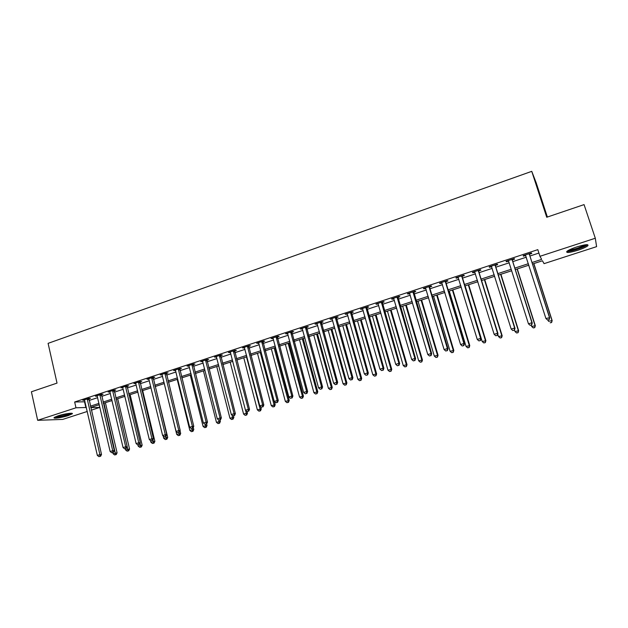 <?xml version="1.0" encoding="UTF-8"?>
<svg xmlns="http://www.w3.org/2000/svg" width="628" height="628" viewBox="0 0 628 628"><rect width="100%" height="100%" fill="white"/><g stroke="black" fill="none" stroke-linecap="round" stroke-linejoin="round"><path stroke-width="0.94" d="M57.98 415.854C64.315 413.734 74.065 412.392 72.181 413.876L68.358 415.555C62.133 417.636 52.375 419.017 54.204 417.526L57.98 415.854M576.834 246.906C585.288 244.386 588.954 244.017 587.816 245.791C586.097 247.142 582.76 248.633 577.799 250.289C569.439 252.778 565.804 253.147 566.888 251.381C568.552 250.062 571.865 248.57 576.834 246.906M547.373 217.037L536.234 182.921L531.751 171.342L48.089 343.351L57.03 383.104L31.4 391.786L37.664 420.305L75.98 407.792L86.366 407.486M531.751 171.342L546.729 217.257L584.064 204.61L595.305 238.24L596.6 246.647L544.06 263.65L542.451 260.769L532.466 264.011M99.106 404.738L99.734 407.439L91.319 410.163M87.276 411.466L62.722 419.418L37.664 420.305M531.995 262.528L541.674 259.38L539.954 256.31L537.811 249.654L74.661 401.991L85.055 401.787M89.09 400.468L97.662 397.657M101.689 396.339L110.395 393.481M114.406 392.17L123.253 389.274M127.256 387.955L136.237 385.019M140.24 383.708L149.354 380.717M153.342 379.414L162.605 376.376M166.585 375.073L175.989 371.988M179.961 370.693L189.515 367.561M193.471 366.265L203.174 363.086M207.122 361.791L216.974 358.564M220.907 357.269L230.916 353.996M234.841 352.708L245.006 349.372M248.916 348.093L259.246 344.709M263.14 343.43L273.627 339.999M277.513 338.72L288.174 335.234M292.044 333.963L302.861 330.414M306.723 329.151L317.713 325.555M321.56 324.291L332.722 320.633M336.553 319.377L347.896 315.664M351.711 314.416L363.235 310.632M367.027 309.392L378.739 305.553M382.515 304.313L394.415 300.42M398.176 299.187L410.265 295.223M414.009 293.998L426.286 289.971M430.015 288.754L442.497 284.665M446.202 283.448L458.88 279.295M462.561 278.086L475.451 273.863M479.117 272.662L492.211 268.376M495.853 267.183L509.159 262.818M512.786 261.633L526.311 257.197M529.906 256.02L538.91 253.068M529.514 254.222L531.759 253.484L531.437 252.958L523.155 255.682L523.509 256.193L525.738 255.463L525.314 254.968M512.401 259.843L514.615 259.113L514.238 258.61L506.05 261.303L506.458 261.79L508.609 261.083M495.476 265.401L497.666 264.678L497.235 264.2L489.141 266.853L489.605 267.324L491.669 266.649M478.748 270.888L480.915 270.181L480.42 269.718L472.413 272.348L472.939 272.795L474.917 272.144M462.2 276.32L464.343 275.621L463.794 275.182L455.881 277.78L456.454 278.212L458.354 277.584M445.841 281.689L447.96 280.999L447.356 280.583L439.529 283.149L440.165 283.558L441.979 282.961M429.662 287.004L431.758 286.313L431.098 285.921L423.366 288.464L424.049 288.849L425.776 288.283M413.664 292.256L415.736 291.58L415.03 291.204L407.376 293.716L408.106 294.085L409.762 293.535M397.838 297.452L399.887 296.777L399.125 296.424L391.558 298.912L392.343 299.258L393.921 298.74M382.185 302.594L384.21 301.927L383.402 301.589L375.921 304.054L378.252 303.881M366.705 307.673L368.707 307.014L367.851 306.7L360.448 309.133L362.756 308.968M351.39 312.705L353.376 312.053L352.465 311.755L345.141 314.165L347.425 314.008M336.239 317.682L338.202 317.03L337.252 316.755L329.998 319.134L332.259 318.985M321.246 322.596L323.192 321.96L322.195 321.701L315.021 324.056L317.258 323.907M306.417 327.471L308.34 326.835L307.296 326.591L300.208 328.923L302.413 328.782M291.745 332.283L293.645 331.663L292.562 331.435L285.544 333.743L287.726 333.601M277.223 337.055L279.107 336.435L277.976 336.223L271.037 338.508L273.196 338.374M262.857 341.773L264.718 341.161L263.548 340.965L256.679 343.226L258.815 343.1M248.633 346.436L250.478 345.832L249.269 345.659L242.471 347.888L244.582 347.771M234.566 351.06L236.387 350.463L235.139 350.298L228.411 352.512L230.5 352.394M220.64 355.629L222.445 355.04L221.158 354.891L214.493 357.081L216.566 356.971M206.855 360.158L208.637 359.569L207.319 359.444L200.725 361.61L202.773 361.5M193.212 364.64L194.978 364.059L193.612 363.942L187.089 366.085L189.114 365.983M179.702 369.068L181.453 368.495L180.055 368.401L173.595 370.52L175.605 370.418M166.334 373.464L168.061 372.891L166.632 372.804L160.234 374.908L162.22 374.806M153.099 377.805L154.81 377.24L153.342 377.169L147.015 379.249L148.977 379.155M139.989 382.107L141.692 381.549L140.185 381.494L133.921 383.551L135.868 383.465M127.021 386.369L128.701 385.82L127.162 385.773L120.961 387.814L122.884 387.727M114.17 390.585L115.835 390.035L114.272 390.012L108.126 392.029L110.033 391.943M101.453 394.761L103.102 394.219L101.501 394.203L95.417 396.205L97.309 396.127M88.854 398.898L90.487 398.364L88.862 398.356L82.833 400.334L84.702 400.264M74.661 401.991L75.98 407.792M539.954 256.31L595.305 238.24M90.401 406.175L98.989 403.38M103.016 402.069L111.737 399.227M115.764 397.924L124.619 395.036M128.63 393.732L137.626 390.804M141.63 389.509L150.767 386.534M154.763 385.239L164.041 382.216M168.021 380.921L177.441 377.86M181.421 376.565L190.991 373.448M194.955 372.161L204.673 368.997M208.622 367.718L218.497 364.507M222.438 363.219L232.462 359.962M236.395 358.682L246.576 355.37M250.494 354.098L260.84 350.73M264.741 349.458L275.245 346.044M279.138 344.78L289.814 341.302M293.692 340.046L304.533 336.522M308.395 335.258L319.409 331.678M323.255 330.43L334.441 326.788M338.28 325.54L349.647 321.842M353.462 320.602L365.009 316.842M368.809 315.609L380.544 311.794M384.328 310.562L396.244 306.684M400.012 305.459L412.125 301.519M415.877 300.302L428.178 296.298M431.907 295.082L444.412 291.015M448.125 289.806L460.826 285.677M464.524 284.476L477.429 280.276M481.103 279.083L494.22 274.813M497.871 273.627L511.208 269.286M514.834 268.109L528.384 263.705M90.722 407.572L99.734 407.439M528.862 265.181L515.305 269.585M511.671 270.762L498.334 275.095M494.683 276.281L481.558 280.543M477.884 281.736L464.963 285.928M461.274 287.129L448.565 291.259M444.852 292.46L432.339 296.526M428.61 297.735L416.301 301.73M412.549 302.947L400.436 306.888M396.661 308.113L384.736 311.983M380.953 313.207L369.217 317.022M365.41 318.255L353.862 322.007M350.039 323.247L338.673 326.945M334.834 328.185L323.648 331.82M319.793 333.076L308.78 336.647M304.91 337.903L294.069 341.428M290.183 342.684L279.507 346.154M275.614 347.417L265.102 350.832M261.201 352.096L250.855 355.456M246.93 356.735L236.748 360.04M232.815 361.32L222.783 364.578M218.842 365.857L208.967 369.06M205.011 370.347L195.292 373.503M191.32 374.79L181.751 377.899M177.779 379.186L168.351 382.248M164.363 383.543L155.085 386.558M151.089 387.861L141.952 390.828M137.94 392.123L128.944 395.043M124.933 396.354L116.07 399.227M112.043 400.538L103.322 403.364M99.287 404.675L90.699 407.47M84.56 401.951L85.871 407.643M523.32 255.627L523.509 256.193M506.278 261.224L506.458 261.79M489.424 266.759L489.605 267.324M472.766 272.238L472.939 272.795M456.289 277.647L456.454 278.212M439.993 283L440.165 283.558M423.876 288.291L424.049 288.849M407.941 293.527L408.106 294.085M392.186 298.708L392.343 299.258M376.596 303.826L376.753 304.376M361.171 308.898L361.328 309.439M345.918 313.906L346.067 314.447M330.823 318.867L330.972 319.409M315.892 323.773L316.041 324.307M301.118 328.625L301.267 329.158M286.501 333.429L286.643 333.963M272.042 338.178L272.183 338.712M257.723 342.88L257.865 343.406M243.562 347.535L243.695 348.061M229.542 352.143L229.675 352.661M215.663 356.696L215.796 357.222M201.933 361.21L202.067 361.728M188.337 365.677L188.471 366.195M174.882 370.096L175.008 370.614M161.561 374.476L161.686 374.987M148.373 378.802L148.498 379.32M135.318 383.096L135.436 383.606M122.389 387.343L122.507 387.845M109.594 391.55L109.712 392.053M96.916 395.711L97.034 396.213M84.364 399.832L84.482 400.334M547.71 320.131L549.115 319.699L547.71 320.131L545.913 318.49L525.4 254.944M547.608 320.013L545.913 318.49L549.681 317.713L529.553 254.937L529.577 253.571M529.192 253.696L549.429 317.415L549.013 319.581M549.115 319.699L549.681 317.713M548.095 320.013L548.519 321.34L552.153 320.586L533.855 263.556M551.51 322.399L550.159 322.808L551.612 322.509L551.918 320.311L533.721 263.603M552.153 320.586L551.612 322.509M512.016 259.34L531.924 322.761L528.454 323.82L508.515 260.887M512.456 259.191L512.44 260.549L532.246 323.035L531.924 322.761L531.531 324.904L530.142 325.328L531.531 324.904M531.665 325.014L532.246 323.035M528.454 323.82L530.142 325.328M495.037 264.922L514.63 328.036L511.192 329.088L491.332 266.139M495.539 264.757L495.516 266.099L515.007 328.295L514.63 328.036L514.254 330.171L512.88 330.587L514.254 330.171M514.41 330.265L515.007 328.295M511.192 329.088L512.88 330.587M478.246 270.433L497.525 333.256L494.134 334.3L474.58 271.641M478.803 270.252L478.779 271.594L497.965 333.499L497.525 333.256L497.18 335.368L495.822 335.784L497.18 335.368M497.352 335.462L497.965 333.499M494.134 334.3L495.822 335.784M531.241 325.147L531.657 326.474L535.315 325.712L517.291 268.933M534.632 327.518L533.29 327.926L534.75 327.62L535.017 325.453L517.103 268.996M533.29 327.926L531.657 326.474M535.315 325.712L534.75 327.62M514.497 329.99L514.984 331.537L518.657 330.768L500.909 274.255M517.935 332.581L516.609 332.989L518.084 332.675L518.304 330.532L500.665 274.334M516.609 332.989L514.984 331.537M518.657 330.768L518.084 332.675M497.753 334.182L498.491 336.553L502.18 335.776L484.706 279.515M501.427 337.589L500.116 337.99L501.591 337.676L501.772 335.556L484.4 279.617M500.116 337.99L498.491 336.553M502.18 335.776L501.591 337.676M461.643 275.888L480.624 338.421L477.264 339.442L458.024 277.081M462.263 275.684L462.239 277.019L481.119 338.641L480.624 338.421L480.294 340.517L478.952 340.925L480.294 340.517M480.491 340.596L481.119 338.641M477.264 339.442L478.952 340.925M465.128 285.873L482.178 341.514L485.891 340.729L468.684 284.719M485.099 342.55L483.803 342.943L485.287 342.629L485.428 340.525L468.323 284.837M483.803 342.943L482.178 341.514M485.891 340.729L485.287 342.629M586.419 244.677L585.343 245.65C581.622 248.162 568.858 251.875 567.704 250.784M568.999 250.046C574.118 249.481 579.283 247.84 584.503 245.14L584.919 244.849M566.856 251.412C569.643 251.977 582.658 247.989 586.576 245.367L587.494 244.677M70.752 413.248L67.471 414.684C61.952 416.317 57.909 417.039 55.358 416.843M56.975 416.199L69.033 413.381M54.636 417.22C57.933 417.228 62.431 416.372 68.122 414.668L71.553 413.263M445.228 281.281L463.911 343.524L460.591 344.536L441.649 282.459M445.904 281.061L445.88 282.388L464.461 343.72L463.911 343.524L463.597 345.596L462.271 346.004L463.597 345.596M463.817 345.675L464.461 343.72M460.591 344.536L462.271 346.004M449.255 291.031L466.047 346.421L469.775 345.628L452.827 289.869M468.951 347.449L467.664 347.834L469.155 347.519L469.257 345.439L452.411 290.003M467.664 347.834L466.047 346.421M469.775 345.628L469.155 347.519M429.002 286.611L447.379 348.564L444.098 349.568L425.454 287.773M429.725 286.376L429.693 287.695L447.992 348.744L447.379 348.564L447.089 350.628L445.778 351.028L447.089 350.628M447.332 350.699L447.992 348.744M444.098 349.568L445.778 351.028M433.548 296.133L450.088 351.272L453.832 350.471L437.143 294.964M452.976 352.292L451.705 352.677L453.204 352.355L453.267 350.306L436.68 295.113M451.705 352.677L450.088 351.272M453.832 350.471L453.204 352.355M412.949 291.887L431.044 353.556L427.794 354.545L409.448 293.041M413.719 291.635L431.703 353.713L431.044 353.556L430.769 355.597L429.474 355.99L430.769 355.597M431.036 355.66L431.703 353.713M427.794 354.545L429.474 355.99M418.012 301.173L434.301 356.068L438.061 355.267L421.624 300.003M437.174 357.089L435.918 357.465L437.426 357.144L437.449 355.118L421.113 300.168M435.918 357.465L434.301 356.068M438.061 355.267L437.426 357.144M397.077 297.099L414.88 358.486L411.67 359.467L393.607 298.237M397.901 296.832L415.595 358.627L414.88 358.486L414.629 360.511L413.342 360.904L414.629 360.511M414.912 360.566L415.595 358.627M411.67 359.467L413.342 360.904M402.65 306.166L418.688 360.817L422.463 360.009L406.277 304.988M421.545 361.83L420.297 362.207L421.812 361.877L421.796 359.875L405.704 305.169M420.297 362.207L418.688 360.817M422.463 360.009L421.812 361.877M381.369 302.256L398.898 363.369L395.726 364.334L377.946 303.387M382.248 301.974L399.667 363.494L398.898 363.369L398.662 365.378L397.398 365.763L398.662 365.378M398.968 365.425L399.667 363.494M395.726 364.334L397.398 365.763M387.437 311.103L403.239 365.52L407.03 364.695L391.079 309.918M406.08 366.524L404.848 366.893L406.363 366.564L406.316 364.578L390.467 310.122M404.848 366.893L403.239 365.52M407.03 364.695L406.363 366.564M365.841 307.359L383.096 368.189L379.956 369.146L362.45 308.474M366.76 307.061L383.912 368.298L383.096 368.189L382.876 370.182L381.62 370.567L382.876 370.182M383.206 370.222L383.912 368.298M379.956 369.146L381.62 370.567M372.388 315.994L387.955 370.167L391.754 369.343L376.054 314.801M390.781 371.164L389.556 371.533L391.079 371.203L390.993 369.24L375.387 315.021M389.556 371.533L387.955 370.167M391.754 369.343L391.079 371.203M350.479 312.406L367.466 372.961L364.358 373.911L347.127 313.513M351.445 312.092L368.33 373.056L367.466 372.961L367.262 374.94L366.022 375.316L367.262 374.94M367.608 374.971L368.33 373.056M364.358 373.911L366.022 375.316M357.505 320.829L372.828 374.759L376.651 373.935L361.179 319.636M375.638 375.756L374.437 376.125L375.96 375.787L375.842 373.848L360.464 319.864M374.437 376.125L372.828 374.759M376.651 373.935L375.96 375.787M335.281 317.399L352.002 377.679L348.933 378.621L331.961 318.49M336.294 317.069L352.912 377.758L352.002 377.679L351.821 379.642L350.589 380.019L351.821 379.642M352.182 379.673L352.912 377.758M348.933 378.621L350.589 380.019M342.77 325.61L357.866 379.312L361.697 378.472L346.46 324.409M360.66 380.301L359.467 380.662L360.998 380.325L360.841 378.401L345.698 324.66M359.467 380.662L357.866 379.312M361.697 378.472L360.998 380.325M320.249 322.345L336.71 382.35L333.672 383.276L316.967 323.42M321.308 321.991L337.668 382.405L336.71 382.35L336.545 384.297L335.328 384.666L336.545 384.297M336.922 384.32L337.668 382.405M333.672 383.276L335.328 384.666M328.185 330.344L343.053 383.81L346.899 382.97L331.89 329.143M345.832 384.799L344.654 385.16L346.193 384.823L346.004 382.915L331.089 329.402M344.654 385.16L343.053 383.81M346.899 382.97L346.193 384.823M305.373 327.227L321.575 386.966L318.569 387.884L302.123 328.295M306.48 326.866L322.58 387.013L321.575 386.966L321.426 388.897L320.225 389.266L321.426 388.897M321.834 388.913L322.58 387.013M318.569 387.884L320.225 389.266M313.757 335.03L328.405 388.269L332.259 387.421L317.47 333.829M331.168 389.25L329.998 389.603L331.545 389.266L331.317 387.382L316.63 334.096M329.998 389.603L328.405 388.269M332.259 387.421L331.545 389.266M290.654 332.063L306.613 391.534L303.638 392.445L287.443 333.115M291.8 331.686L307.657 391.566L306.613 391.534L306.48 393.45L305.286 393.819L306.48 393.45M306.896 393.466L307.657 391.566M303.638 392.445L305.286 393.819M299.47 339.67L313.898 392.681L317.768 391.825L303.198 338.461M316.645 393.654L315.491 394.007L317.038 393.662L316.787 391.801L302.311 338.751M315.491 394.007L313.898 392.681M317.768 391.825L317.038 393.662M276.092 336.844L291.8 396.056L288.856 396.959L272.913 337.888M277.286 336.459L292.891 396.072L291.8 396.056L291.682 397.956L290.505 398.317L291.682 397.956M292.122 397.964L292.891 396.072M288.856 396.959L290.505 398.317M285.332 344.262L299.548 397.045L303.426 396.182L289.076 343.045M302.28 398.011L301.134 398.364L302.688 398.019L302.28 398.011L302.406 396.174L288.15 343.351M301.134 398.364L299.548 397.045M303.426 396.182L302.688 398.019M261.68 341.577L277.152 400.531L274.24 401.418L258.54 342.613M262.912 341.177L278.283 400.531L277.152 400.531L277.05 402.415L275.888 402.768L277.05 402.415M277.505 402.415L278.283 400.531M274.24 401.418L275.888 402.768M271.335 348.807L285.34 401.363L289.233 400.499L275.095 347.59M288.064 402.328L286.925 402.674L288.488 402.328L288.064 402.328L288.174 400.499L274.122 347.904M286.925 402.674L285.34 401.363M289.233 400.499L288.488 402.328M247.424 346.264L262.653 404.958L259.772 405.837L244.308 347.284M248.696 345.847L263.831 404.934L262.653 404.958L262.567 406.826L261.413 407.18L262.567 406.826M263.038 406.818L263.831 404.934M259.772 405.837L261.413 407.18M257.48 353.305L271.28 405.633L275.182 404.77L274.31 401.48M273.981 406.599L272.866 406.936L274.428 406.591L273.981 406.599L274.083 404.785L260.243 352.41M272.866 406.936L271.28 405.633M275.182 404.77L274.428 406.591M233.31 350.903L248.311 409.33L245.462 410.202L230.233 351.916M234.621 350.471L249.528 409.299L248.311 409.33L248.233 411.191L247.094 411.536L248.233 411.191M248.727 411.175L249.528 409.299M245.462 410.202L247.094 411.536L247.503 413.177L246.733 414.99L245.163 415.344L246.733 414.99M243.766 357.764L257.362 409.872L261.272 408.993L260.628 406.536M260.055 410.822L258.94 411.159L260.51 410.814L260.055 410.822L260.133 409.024L246.498 356.877M258.94 411.159L257.362 409.872M261.272 408.993L260.51 410.814M219.345 355.487L234.111 413.664L231.292 414.527L216.299 356.492M220.695 355.048L235.374 413.624L234.111 413.664L234.056 415.508L232.925 415.854L234.056 415.508M234.558 415.493L235.374 413.624M231.292 414.527L232.925 415.854M230.186 362.168L243.586 414.056L246.325 413.224L245.572 410.296M246.262 415.014L246.325 413.224L247.503 413.177M245.163 415.344L243.586 414.056M205.521 360.032L220.067 417.958L217.272 418.805L202.506 361.022M206.91 359.577L221.362 417.895L220.067 417.958L220.02 419.787L218.905 420.124L220.02 419.787M220.538 419.763L221.362 417.895M217.272 418.805L218.905 420.124M216.746 366.532L229.942 418.201L233.875 417.322L233.49 415.815M232.603 419.151L231.52 419.48L233.09 419.127L232.603 419.151L232.101 415.179M231.52 419.48L229.942 418.201M233.875 417.322L233.09 419.127M191.846 364.523L206.165 422.197L203.401 423.044L188.855 365.504M193.267 364.059L207.499 422.126L206.165 422.197L206.133 424.018L205.026 424.355L206.133 424.018M190.26 375.136L203.072 426.373L207.02 425.486L206.643 423.994L207.499 422.126M203.401 423.044L205.026 424.355M203.433 370.858L216.44 422.314L220.381 421.427L220.004 419.928M219.086 423.256L218.01 423.578L219.588 423.225L219.086 423.256L218.748 419.999M218.01 423.578L216.44 422.314M220.381 421.427L219.588 423.225M178.297 368.974L192.404 426.396L189.664 427.236L175.345 369.947M179.765 368.495L193.777 426.31L192.404 426.396L192.388 428.202L191.289 428.539L192.388 428.202M192.937 428.163L193.777 426.31M189.664 427.236L191.289 428.539M205.701 427.315L204.642 427.637L206.22 427.283L205.701 427.315L205.427 424.332M204.642 427.637L203.072 426.373M207.02 425.486L206.22 427.283M164.897 373.377L178.784 430.557L176.076 431.381L161.969 374.343M166.389 372.883L180.189 430.455L178.784 430.557L178.776 432.347L177.7 432.676L178.776 432.347M179.341 432.307L180.189 430.455M176.076 431.381L177.7 432.676M177.206 379.375L189.837 430.4L193.793 429.505L193.275 427.417M192.451 431.334L191.399 431.656L192.984 431.295L192.451 431.334L192.176 428.398M191.399 431.656L189.837 430.4M193.793 429.505L192.984 431.295M151.623 377.734L165.297 434.67L162.621 435.487L148.726 378.692M153.154 377.232L166.742 434.56L165.297 434.67L165.313 436.452L164.238 436.774L165.313 436.452M165.886 436.405L166.742 434.56M162.621 435.487L164.238 436.774M164.285 383.567L176.727 434.388L180.691 433.485L180.032 430.8M179.333 435.314L178.289 435.628L179.875 435.275L179.333 435.314L179.043 432.394M178.289 435.628L176.727 434.388M180.691 433.485L179.875 435.275M138.49 382.052L151.952 438.744L149.307 439.553L135.617 382.994M140.052 381.541L153.436 438.619L151.952 438.744L151.976 440.511L150.916 440.832L151.976 440.511M152.573 440.456L153.436 438.619M149.307 439.553L150.916 440.832M163.162 435.918L163.751 438.328L167.723 437.426L155.344 386.479M166.342 439.255L165.305 439.569L166.899 439.208L166.342 439.255L165.996 436.17M165.305 439.569L163.751 438.328M167.723 437.426L166.899 439.208M125.482 386.33L138.749 442.779L136.119 443.58L122.641 387.256M127.076 385.804L140.256 442.646L138.749 442.779L138.78 444.53L137.728 444.852L138.78 444.53M139.385 444.475L140.256 442.646M136.119 443.58L137.728 444.852M150.477 440.479L150.893 442.238L154.881 441.335L142.674 390.585M153.475 443.156L152.455 443.47L154.048 443.109L153.475 443.156L152.996 439.553M152.455 443.47L150.893 442.238M154.881 441.335L154.048 443.109M112.6 390.553L125.671 446.767L123.064 447.568L109.79 391.48M114.233 390.019L127.209 446.626L125.671 446.767L125.718 448.51L124.674 448.824L125.718 448.51M126.33 448.447L127.209 446.626M123.064 447.568L124.674 448.824M137.87 444.836L138.168 446.108L142.156 445.197L130.129 394.659M140.735 447.026L139.722 447.332L141.316 446.971L140.735 447.026L140.13 442.913M139.722 447.332L138.168 446.108M142.156 445.197L141.316 446.971M99.852 394.745L112.718 450.723L110.143 451.508L97.065 395.664M101.516 394.203L114.296 450.566L112.718 450.723L112.781 452.45L111.753 452.764L112.781 452.45M113.409 452.38L114.296 450.566M110.143 451.508L111.753 452.764M125.286 448.769L125.561 449.938L129.556 449.028L117.711 398.694M128.12 450.857L127.115 451.155L128.716 450.794L128.12 450.857L116.306 399.149M127.115 451.155L125.561 449.938M129.556 449.028L128.716 450.794M87.221 398.898L99.899 454.633L97.348 455.418L84.466 399.8M88.917 398.356L101.508 454.468L99.899 454.633L99.97 456.352L98.949 456.658L99.97 456.352M100.613 456.281L101.508 454.468M97.348 455.418L98.949 456.658M112.804 452.568L113.079 453.738L117.083 452.819L105.402 402.689M115.623 454.641L114.626 454.947L116.227 454.578L115.623 454.641L103.973 403.16M114.626 454.947L113.079 453.738M117.083 452.819L116.227 454.578M529.168 253.885L529.498 254.411M529.231 254.411L529.553 254.937M511.993 259.529L512.385 260.031M512.055 260.055L512.44 260.549M495.013 265.11L495.461 265.581M495.068 265.628L495.516 266.099M478.23 270.621L478.732 271.076M478.285 271.139L478.779 271.594M461.627 276.077L462.184 276.508M461.682 276.587L462.239 277.019M445.213 281.462L445.825 281.878M445.268 281.98L445.88 282.388M428.987 286.8L429.646 287.184M429.034 287.302L429.693 287.695M412.934 292.067L413.648 292.444M412.981 292.577L413.695 292.946M397.053 297.279L397.822 297.633M397.1 297.79L397.869 298.135M381.353 302.437L382.169 302.774M381.4 302.939L382.216 303.277M365.826 307.539L366.689 307.853M365.865 308.042L366.736 308.356M350.463 312.587L351.374 312.885M350.502 313.082L351.413 313.38M335.266 317.58L336.223 317.854M335.305 318.074L336.263 318.349M320.225 322.517L321.23 322.776M320.272 323.012L321.269 323.271M305.357 327.408L306.401 327.643M305.396 327.894L306.44 328.13M290.638 332.236L291.73 332.463M290.678 332.722L291.769 332.95M276.077 337.024L277.207 337.228M276.116 337.511L277.246 337.715M261.664 341.758L262.842 341.946M261.703 342.236L262.873 342.425M247.408 346.436L248.617 346.609M247.44 346.915L248.657 347.088M233.294 351.076L234.55 351.233M233.333 351.554L234.582 351.711M219.329 355.66L220.616 355.801M219.36 356.139L220.656 356.28M205.505 360.197L206.832 360.331M205.544 360.676L206.871 360.802M191.823 364.695L193.189 364.805M191.862 365.166L193.228 365.276M178.281 369.146L179.687 369.24M178.313 369.609L179.718 369.711M164.881 373.542L166.318 373.629M164.913 374.013L166.349 374.092M151.607 377.907L153.075 377.97M151.638 378.37L153.106 378.441M138.466 382.216L139.973 382.271M138.498 382.68L140.005 382.735M125.459 386.495L126.997 386.534M125.49 386.95L127.029 386.989M112.585 390.718L114.155 390.749M112.616 391.181L114.186 391.205M99.836 394.91L101.438 394.926M99.86 395.365L101.461 395.381M87.206 399.055L88.838 399.063M87.237 399.51L88.87 399.51"/></g></svg>
